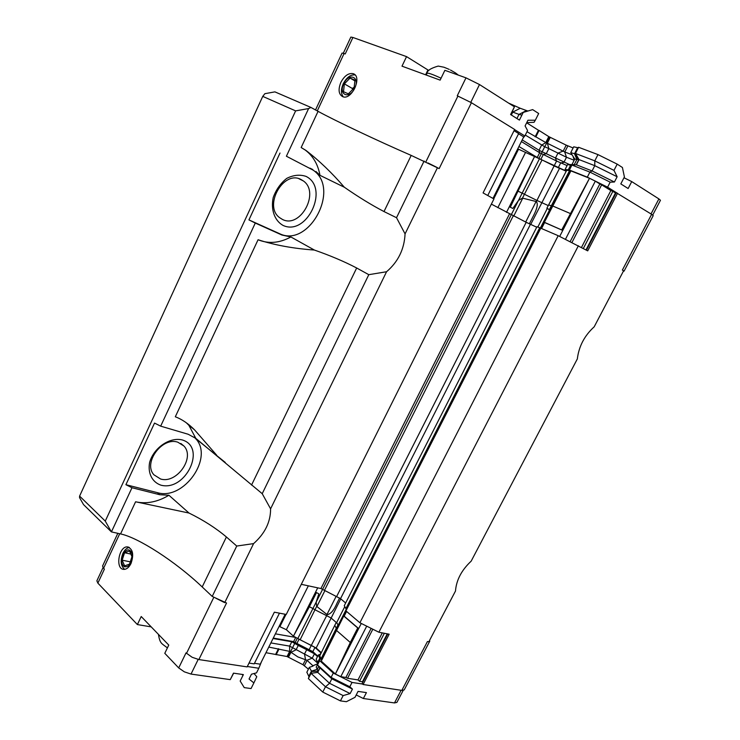 <?xml version="1.0" encoding="UTF-8"?>
<svg xmlns="http://www.w3.org/2000/svg" width="740" height="740" viewBox="0 0 740 740"><rect width="100%" height="100%" fill="white"/><g stroke="black" fill="none" stroke-linecap="round" stroke-linejoin="round"><path stroke-width="1.11" d="M343.314 53.234L350.853 37.074L352.915 37.472L406.547 56.619L401.996 66.165L440.134 80.133L444.879 70.319L465.987 77.848L457.255 95.775L471.408 102.712L514.642 129.481L483.072 192.918L493.95 198.949L286.241 614.459L274.355 612.184L247.123 666.897L198.866 659.562L226.542 603.017L212.214 596.431L202.196 586.949C175.417 561.466 138.241 537.554 120.565 533.929L111.416 531.894L83.518 504.588L79.522 497.585L79.596 496.105L262.746 96.385L264.883 93.684L274.91 91.871L310.93 107.439L318.071 111.342C334.517 120.398 376.669 140.378 411.2 155.409L384.005 211.557C371.619 205.1 358.391 196.979 344.322 187.22C331.899 172.809 319.088 160.534 305.888 150.377L301.161 147.528L305.352 150.128C313.122 156.038 317.996 164.437 319.976 175.334L344.322 187.22M586.459 250.185L616.226 192.687L651.626 214.313L622.368 270.072L623.616 270.766L594.183 326.821C584.489 335.646 578.874 346.339 577.339 358.909L471.149 561.188C461.584 570.115 456.358 580.058 455.489 591.029L428.83 641.802L427.452 641.534L401.82 690.392L404.197 689.902L429.755 641.219L428.913 641.654M401.82 690.392L363.1 684.509L389.157 634.199L378.889 632.228L359.89 622.756L345.932 610.889L346.357 609.52L344.294 605.662M345.654 602.998L340.529 598.669L320.938 588.531L301.31 584.323M471.408 102.712L439.162 168.6L411.2 155.409M336.598 596.616L526.186 222.296L491.369 204.12M526.186 222.296L536.722 227.208M345.858 608.659L539.719 227.744L536.953 226.745M539.719 227.744L558.191 235.699L359.89 622.756M617.567 193.223L587.708 250.869L558.191 235.699M160.571 478.993L153.948 474.821C142.774 463.036 162.143 436.582 177.85 442.206L183.918 446.007C195.379 457.625 176.583 484.145 160.571 478.993M282.467 219.447L279.6 217.653C263.135 205.896 283.614 169.58 301.18 179.598L303.372 180.949C320.198 192.493 300.32 228.863 282.467 219.447M182.188 439.93C206.996 447.062 185.703 491.823 160.922 485.172C152.126 482.147 147.602 473.184 149.628 462.38C153.781 447.756 169.719 436.85 182.188 439.93M306.082 176.407C329.855 188.163 306.832 236.569 283.041 225.423C274.623 220.696 270.673 209.735 273.199 197.599C276.039 189.681 280.562 183.27 286.769 178.368C293.475 174.982 299.913 174.335 306.082 176.407M509.444 214.036L320.938 588.531M345.932 610.889L540.903 227.957M578.393 245.717L378.889 632.228M262.746 96.385L295.621 110.88L105.265 521.099L111.416 531.894L131.988 487.734L159.701 494.709L168.924 495.254L189.024 513.051C203.463 520.155 215.913 528.129 226.403 536.981L236.745 546.046L212.214 596.431M105.265 521.099L79.596 496.105M120.565 533.929L135.587 501.785L189.024 513.051M131.988 487.734L125.902 484.7L154.531 423.086L160.672 426.148L255.282 223.054L248.936 219.9L279.23 233.516C308.608 248.64 340.937 188.968 313.187 170.163L286.399 156.233L308.608 108.558L295.621 110.88M308.608 108.558L310.93 107.439M424.103 161.033L396.52 217.717L384.005 211.557M160.672 426.148L188.154 434.25L195.795 438.348L262.219 493.691L270.59 508.833C270.646 521.913 264.976 533.503 253.589 543.613L236.745 546.046M125.902 484.7L157.407 492.655C183.779 500.823 214.313 457.302 195.397 438.358L194.167 437.1M135.587 501.785C146.511 504.18 157.629 501.998 168.924 495.254M253.589 543.613L224.701 602.665M396.52 217.717L405.067 233.905C404.327 249.177 398.157 261.784 386.567 271.737L368.798 274.679L262.219 493.691M386.567 271.737L270.59 508.833M368.798 274.679L356.671 267.991C344.387 261.581 330.29 255.596 314.38 250.046L290.875 236.967L281.921 235.024L255.282 223.054M313.187 170.163L286.399 156.233M315.98 171.523L319.976 175.334M437.47 167.666L405.067 233.905M248.936 219.9L279.998 153.051M216.626 455.137L194.5 429.801C188.376 423.659 181.985 419.312 175.315 416.768L258.066 239.742C274.605 245.107 293.382 248.548 314.38 250.046M195.795 438.348L188.894 425.324L186.434 422.892M258.066 239.742C268.592 244.043 279.526 243.118 290.875 236.967M623.607 270.785L624.061 271.154L623.487 271.016M428.035 162.985L436.878 167.37M343.795 83.629C348.882 72.289 360.343 76.877 354.738 88.153C349.539 99.77 338.06 94.85 343.795 83.629M343.314 96.866C340.872 93.767 340.844 89.401 343.24 83.75C346.607 77.441 350.547 74.5 355.061 74.934M348.355 93.832L343.508 91.723L344.368 83.87L350.066 78.079L354.95 80.133L354.099 88.042L348.355 93.832M354.867 80.873L350.066 78.079M354.192 87.172L352.36 88.486L344.368 83.87M352.36 88.486L352.453 89.697M340.863 82.381C344.461 75.721 348.568 72.816 353.193 73.686C362.693 76.424 351.787 100.511 342.805 96.727C338.643 94.424 337.986 89.642 340.863 82.381M317.284 110.917L344.1 53.511L342.084 53.058L315.518 109.946M344.1 53.511L345.229 53.928L352.915 37.472M624.061 271.145L653.216 215.627L651.626 214.313M546.916 208.181L549.311 209.688L548.516 213.435L552.549 205.924L544.252 222.231L562.761 230.436L544.085 222.287L548.516 213.435M517.75 148.842L542.032 159.951L524.438 194.25L522.144 193.168L518.509 200.392L522.486 198.117L536.37 201.576C538.35 203.953 536.981 209.448 532.273 218.069L529.331 223.869M512.848 208.467L509.324 206.738L512.848 208.467L518.509 200.392M571.946 242.517L601.639 184.843L610.87 190.55L581.483 247.428M570.161 213.444L552.697 205.979L551.874 207.32L552.549 205.924L570.91 170.894L589.502 178.275L561.706 229.937M514.041 130.703L518.657 133.561L487.752 195.517M610.87 190.55L612.868 191.346L583.342 248.455M570.161 241.629L599.844 183.955L601.639 184.843M551.874 207.32L544.085 222.287M565.452 239.298L595.312 181.152L589.502 178.275L559.69 236.439M612.868 191.346L615.476 192.964L585.997 249.926M595.312 181.152L599.844 183.955M566.729 170.228L570.91 170.894L544.39 222.278M492.979 198.403L523.707 136.919L518.564 133.737M548.238 205.572L536.944 200.438L554.112 165.917L566.22 171.218M522.486 198.117L524.438 194.25L536.944 200.438L536.37 201.576M548.571 204.915L552.271 206.062L570.577 171.134M566.748 170.209L546.888 208.227M506.474 212.408L534.641 156.381L510.323 207.209M518.342 191.281L522.144 193.168L539.46 158.767M542.032 159.951L566.276 171.097M541.68 228.299L544.668 222.435M566.461 170.755L565.11 169.46L569.402 170.034L587.32 177.147L607.586 187.192L616.892 192.955M540.857 159.35L554.121 165.899L556.591 161.042L543.308 154.484L540.857 159.35L538.905 158.453L541.356 153.587L543.308 154.484L546.268 153.689L569.19 164.41M518.916 146.501L538.905 158.453M514.587 129.611L524.854 135.966L523.291 137.742M537.194 157.602L539.645 152.745L541.356 153.587L542.161 151.802L546.268 153.689L548.83 148.611L566.489 157.259L574.166 160.247M521.385 141.553L539.645 152.745L539.025 150.257L542.161 151.802L544.714 146.733L548.83 148.611L547.424 143.292L564.796 151.978L572.048 154.771M522.209 139.916L539.025 150.257L541.578 145.179L545.75 142.635L548.784 136.613L566.202 145.151L563.223 151.062L557.969 153.125L555.398 158.194L556.591 161.042L567.09 165.556M568.089 170.172L570.614 165.214L567.599 164.567M574.943 164.881L570.614 165.214L571.937 165.057L569.402 170.034M607.586 187.192L610.186 182.16L589.9 172.106L592.093 170.94L576.404 164.798L571.937 165.057L589.9 172.106L587.32 177.147M623.987 177.757L631.729 181.596L658.896 198.912L651.015 213.934M631.729 181.596L628.14 188.515L620.804 183.899L624.412 176.934L622.414 167.49L617.197 164.132L613.978 170.367L617.132 176.749L614.422 182.003L610.186 182.16M652.717 215.044L660.459 200.29L658.896 198.912M465.987 77.848L479.492 84.545L514.429 106.819L510.6 114.543L519.415 120.093L523.236 112.425L532.661 109.622L538.683 113.507L535.316 120.231L527.935 120.241L525.086 125.948L527.565 130.527L524.854 135.966M576.404 164.798L579.059 159.6L594.784 165.677L592.093 170.94L614.422 182.003M571.243 153.522L574.786 159.035L576.885 159.47L574.249 164.65L568.181 164.493M406.547 56.619L428.839 70.522M514.429 106.819L510.859 114.709M573.676 146.853L570.725 152.671L574.481 153.67L576.885 159.47L579.059 159.6L575.461 153.448L594.784 160.858L594.784 165.677L617.132 176.749M525.289 135.078L544.714 146.733L546.703 143.088L547.424 143.292M512.246 111.897L512.774 112.101L511.331 115.005M516.946 118.539L519.008 114.404L512.774 112.101L520.238 108.262L508.63 103.119M520.238 108.262L526.491 110.547L519.008 114.404L521.904 115.098M574.481 153.67L575.461 153.448L578.597 147.279L597.985 154.605L594.784 160.858L613.978 170.367M526.973 131.72L546.703 143.088M526.732 122.655L534.067 122.294L535.316 120.231M526.491 110.547L527.907 111.037M597.985 154.605L617.197 164.132M573.694 146.816L578.033 147.76L578.597 147.279M566.202 145.151L573.112 147.954M535.14 136.817L538.442 130.24L539.062 130.471L536.01 136.558M526.658 122.803L538.442 130.24M539.062 130.471L548.784 136.613M224.146 602.388L215.895 598.262M429.607 640.331L429.755 641.219M124.311 566.738C121.258 564.176 120.787 560.032 122.914 554.325C127.178 548.155 130.37 548.414 132.488 555.083C132.09 563.334 129.361 567.219 124.311 566.738M124.625 569.356C120.74 565.989 120.167 560.67 122.886 553.39C124.635 549.848 126.799 547.877 129.361 547.48M131.979 556.656L129.528 564.12L124.607 565.86L122.146 560.171L124.579 552.752L129.481 550.967L131.979 556.656M130.841 554.075L124.579 552.752M130.277 561.845L122.146 560.171M131.026 563.464C129.047 567.386 126.66 569.356 123.858 569.375C114.922 569.365 118.826 545.778 127.558 546.916C132.876 548.988 134.032 554.51 131.026 563.464M363.1 684.509L362.073 683.594L387.779 633.93M151.228 626.891L137.381 624.569L97.865 583.12L104.405 569.115L103.582 568.274L119.723 533.734M117.836 533.318L102.564 566.035L103.582 568.274M137.381 624.569L141.22 616.522L168.766 645.077L164.789 653.318L178.701 667.924L186.018 652.893L192.16 657.287L198.866 659.562M339.614 598.013L337.042 603.082C333.999 610.278 330.706 614.145 327.163 614.663L316.692 606.365L316.156 602.147L312.946 608.521L314.972 609.769L300.125 639.785L293.429 636.16L286.361 629.703L279.137 626.355M318.838 593.841L315.582 592.102L318.838 593.841L316.156 602.147L518.481 200.42M334.785 625.337L336.774 629.305L336.45 630.332L337.07 629.166L336.534 630.471L343.952 615.329L344.146 616.161L358.669 628.593L335.387 673.992L321.262 661.107L321.623 660.006L319.745 655.853M343.952 615.329L340.067 622.83L337.995 624.856L336.663 622.599M279.47 613.164L254.19 663.863L249.029 663.068M343.758 615.967L321.262 661.107L336.534 630.471L350.307 642.496L335.387 673.992L340.77 676.674L366.716 626.16M382.293 632.876L357.993 679.912L347.55 678.303L372.831 629.204M350.307 642.496L357.735 627.992L358.669 628.593L361.296 623.45M343.85 616.106L357.735 627.992M347.55 678.303L345.885 677.47L371.147 628.371M384.347 633.274L359.52 681.29L357.993 679.912M285.178 614.255L260.23 664.187L254.477 663.299M343.758 616.022L337.07 629.166M345.885 677.47L340.77 676.674M387.27 633.838L362.471 681.744L359.52 681.29M321.317 652.671L316.156 648L311.29 645.428L326.664 615.671L331.058 617.983L336.238 622.47L334.739 625.411M327.163 614.663L326.664 615.671L314.972 609.769L316.692 606.365M363.349 681.124L362.841 681.041M317.719 587.837L293.429 636.16L309.385 606.735L312.946 608.521L297.896 638.38M316.461 592.657L309.385 606.735M311.29 645.428L300.125 639.785M346.57 611.425L344.146 616.161M261.525 661.597L258.815 668.257L247.317 666.509M321.132 653.041L314.963 647.445L295.723 637.436L275.4 633.838M362.591 684.047L352.036 682.447L333.296 673.095L319.68 660.663L320.207 659.09L318.302 655.02L320.568 654.169M299.006 639.295L296.897 643.476L293.614 641.617L295.723 637.436M317.747 656.102L312.835 651.626L296.897 643.476L298.266 645.447L291.81 641.765L293.614 641.617L273.273 638.084M258.815 668.257L256.512 672.864L251.461 674.205L249.056 679.015L253.875 682.918L251.054 688.561L244.237 687.617L240.167 681.041L243.377 674.602L233.47 673.15L230.251 679.635L191.022 674.075L198.181 659.442M178.701 667.924L184.325 671.827L191.022 674.075M316.193 659.164L317.617 662.466L319.772 658.212M319.68 660.663L317.506 664.936L317.95 662.901M403.152 690.457L396.89 702.399L394.485 702.935L363.358 698.514L366.42 692.612L358.068 691.391L354.996 697.33L346.385 701.705L340.418 700.882L343.147 695.591L350.131 693.574L352.443 689.097L349.817 686.757L331.085 677.405L317.506 664.936L319.995 667.924L317.728 672.373L318.117 671.208L316.221 667.082L317.886 663.798M352.443 689.097L331.835 678.811L331.085 677.405L333.296 673.095M349.817 686.757L352.036 682.447M97.865 583.12L96.866 580.826L103.026 567.626M233.655 673.178L230.251 679.635M318.006 663.456L312.234 658.165L289.627 646.113L291.81 641.765L273.069 638.509M319.995 667.924L331.835 678.811L329.541 683.298L317.728 672.373L311.041 673.326L311.642 671.467L309.339 667.341L313.002 666.13L312.798 665.63L306.961 660.265L297.859 656.917L291.033 652.31L296.074 649.803L298.266 645.447L306.693 649.711L309.144 649.674L311.262 645.493M317.497 656.593L314.445 653.818L306.693 649.711L304.492 654.068L305.546 659.673L302.984 664.714L287.065 656.519L265.965 652.708M363.358 698.514L356.218 694.952M291.033 652.31L289.654 651.376L289.627 646.113L270.858 642.921M350.131 693.574L329.541 683.298L325.48 686.766L311.041 673.326L308.377 678.571L308.996 676.767L306.86 672.216M254.024 673.529L256.78 676.721L253.875 682.918M287.065 656.519L289.654 651.376L268.786 647.074M343.147 695.591L325.48 686.766L322.76 692.067L308.377 678.571M241.999 674.399L242.988 675.38M278.49 648.693L275.687 654.299M278.749 649.554L276.15 654.734M308.414 669.154L302.984 664.714M340.418 700.882L322.76 692.067M513.227 215.876L324.416 590.465M226.403 536.981L202.196 586.949M301.161 147.528L318.071 111.342M530.404 224.368L340.529 598.669M540.552 228.049L346.357 609.52M157.407 492.655L159.701 494.709M279.23 233.516L281.921 235.024M312.752 169.525L309.958 168.165M251.544 485.061L356.671 267.991M427.026 73.343L427.045 73.288C428.099 72.733 432.771 74.379 441.059 78.218M425.852 161.903L457.931 96.034M559.44 168.517L530.691 224.498M549.311 209.688L569.467 170.857M518.49 149.286L493.728 198.82M525.391 152.708L497.844 207.672M541.504 228.225L544.446 222.453M513.717 216.108L522.736 198.228M525.696 222.037L536.038 201.613M540.376 228.013L549.57 209.957M564.648 151.904L566.489 157.259L563.908 162.338L560.633 163.013L558.173 167.878M571.456 165.418L568.93 170.376M479.492 84.545L470.788 102.333M427.933 69.958L425.602 74.814M576.164 164.817L578.689 159.877L574.869 153.892M574.268 160.053L572.954 156.177M574.915 153.901L578.033 147.76M574.564 153.717L577.644 147.676M564.796 151.978L567.857 145.956M546.435 142.977L549.469 136.946M550.31 137.326L547.313 143.264M186.508 653.392L213.851 597.245M321.623 660.006L340.067 622.83M340.761 598.864L316.156 648M286.001 614.413L279.961 626.502M321.058 658.841L337.995 624.856M308.339 585.83L286.361 629.703M346.422 611.305L344.257 615.551M336.089 596.459L326.988 614.441M324.832 590.779L316.896 606.523M346.311 609.233L338.291 624.995M290.515 651.829L297.314 638.232M306.961 660.265L312.234 658.165L314.445 653.818L312.835 651.626L314.963 647.445M320.272 654.179L320.947 652.865M320.207 659.09L318.034 663.345M394.485 702.935L401.117 690.291M311.337 671.171L317.22 669.321L318.718 666.389M319.865 667.767L318.117 671.208L311.642 671.467M317.913 663.734L312.891 665.741M290.284 651.69L287.693 656.833M290.959 652.236L288.406 657.296M307.091 660.357L304.482 665.501M312.798 665.63L312.474 666.25M311.651 671.541L308.996 676.767M308.793 676.369L311.401 671.226M183.918 446.007L180.838 443.473M303.372 180.949L298.914 178.728M536.962 226.736L344.257 605.736M195.397 438.358L225.275 462.445M305.352 150.128L305.888 150.377M188.894 425.324L194.5 429.801M426.203 75.036L427.045 73.288C427.119 70.587 430.837 68.182 438.2 66.082L443.88 67.21M458.328 75.11L455.785 73.14M444.139 67.284L449.236 69.403M450.457 70.013L455.378 72.853M353.193 73.686L354.673 74.564M537.869 226.977L547.184 208.671M567.608 164.539L565.11 169.46M574.795 159.026L572.168 164.178M167.406 647.898C161.588 643.273 159.979 643.92 158.443 634.374M127.558 546.916L128.686 547.156M319.699 655.936L334.739 625.42M344.544 607.096L336.441 623.034M316.147 659.248L318.302 655.02M309.339 667.341L306.813 672.318"/></g></svg>
